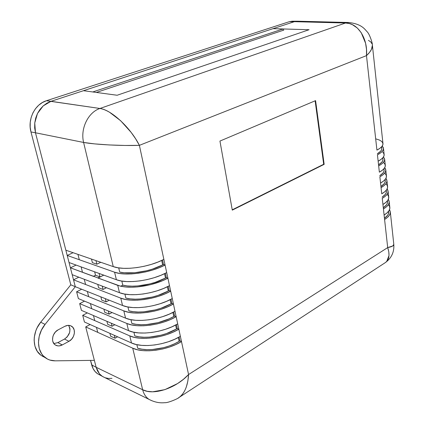 <?xml version="1.0" encoding="UTF-8"?>
<svg xmlns="http://www.w3.org/2000/svg" width="424" height="424" viewBox="0 0 424 424"><rect width="100%" height="100%" fill="white"/><g stroke="black" fill="none" stroke-linecap="round" stroke-linejoin="round"><path stroke-width="0.64" d="M46.931 103.159L51.013 101.32L43.221 105.878L37.482 113.489L34.752 122.965L35.473 132.781L83.608 142.448L113.25 266.611C124.237 270.766 149.025 267.252 163.86 259.382L139.395 145.347C130.608 127.772 111.273 109.784 99.937 108.475C88.165 112.265 80.163 128.726 83.608 142.448L113.25 266.611L65.853 250.197L113.25 266.611L117.978 267.772L123.686 268.334L130.147 268.27L137.09 267.571L144.234 266.261L151.267 264.406L157.903 262.08L163.86 259.382L165.074 265.021L139.395 145.347L124.995 145.459L109.159 144.944L94.552 143.879L83.608 142.448L35.473 132.781L75.302 286.709L73.516 279.803L75.302 286.709L45.071 324.413L40.704 322.198L45.071 324.413L41.467 330.073L39.204 336.311L38.457 342.65L39.273 348.608L41.594 353.733L43.264 355.858L47.44 359.049L49.873 360.061L55.189 360.835L94.356 360.347L96.158 367.295L94.356 360.347L55.189 360.835C51.5 360.861 48.23 359.838 45.384 357.761C36.432 351.576 36.204 335.018 45.071 324.413L75.302 286.709L70.808 284.811L30.968 131.949L35.473 132.786L34.673 127.931L34.752 122.965L35.701 118.084L37.482 113.489L40.026 109.365L43.221 105.878L46.931 103.159L51.018 101.32L83.464 90.704L92.766 91.96L283.046 28.959L283.237 30.29L283.046 28.959L92.766 91.96L83.464 90.704L273.035 28.668L283.046 28.959L273.035 28.668L51.018 101.32L46.428 100.732C34.922 104.134 27.359 119.234 30.968 131.949L35.473 132.786L75.302 286.709L70.808 284.811L40.704 322.198C31.88 332.713 32.118 349.153 41.049 355.317L44.377 357.194M77.952 254.389L79.309 259.727L77.952 254.389M81.127 266.903L82.5 272.298L81.127 266.903M84.265 279.273L85.59 284.488L84.265 279.273M87.371 291.505L88.68 296.662L87.371 291.505M90.439 303.595L91.732 308.693L90.439 303.595M93.471 315.551L94.748 320.592L93.471 315.551M96.471 327.37L97.732 332.352L96.471 327.37M104.972 377.694L102.036 376.183L99.481 373.867L102.444 376.454L149.057 399.387C145.92 397.315 143.784 394.103 142.649 389.746C143.805 394.161 145.983 397.405 149.184 399.466L151.628 400.654L149.057 399.387C154.336 402.143 159.562 403.24 164.74 402.683C167.92 403.113 178.986 398.231 179.283 397.315L178.165 398.046L179.283 397.315C184.806 393.037 187.901 385.442 188.569 374.535L181.493 341.569L179.935 340.885L179.135 341.362L178.303 337.493L179.135 341.362L174.455 343.838L169.245 345.963L163.691 347.654L152.349 349.53L146.964 349.641L142.019 349.201L137.694 348.215C148.236 351.74 167.48 348.565 179.135 341.362L179.935 340.885L179.108 337.054L179.935 340.885L181.493 341.569L180.37 336.327L181.493 341.569C167.475 350.309 143.619 353.515 132.728 348.184L137.381 349.742L142.952 350.621L149.216 350.791L155.921 350.224L162.784 348.952L169.521 347.028L175.843 344.526L181.493 341.569L188.569 374.535L187.858 381.044L186.348 386.879C184.896 390.806 183.189 393.726 181.228 395.629L179.283 397.315L385.474 262.514L386.757 261.343L388.999 255.534L388.797 251.766L387.695 247.595L188.569 374.535C175.875 388.342 153.483 395.677 142.649 389.746L147.181 391.283L152.592 391.808L164.899 389.64L177.587 383.55L183.412 379.321L188.569 374.535L387.695 247.595L392.751 245.968L393.806 244.399C394.346 251.936 391.569 257.972 385.474 262.514C389.264 259.52 390.006 254.548 387.695 247.595L384.096 215.016L387.695 247.595C391.718 246.832 393.758 245.803 393.811 244.505M91.685 364.91C92.729 368.774 94.679 371.71 97.536 373.735L100.032 375.086L97.562 373.751L95.008 371.445L93.02 368.461L90.508 360.395L91.685 364.91L96.158 367.295L91.685 364.91M51.013 101.32L83.464 90.704L51.013 101.32L99.937 108.475C88.165 112.265 80.163 128.726 83.608 142.448C94.69 144.558 122.149 145.983 139.395 145.347L366.484 55.624L366.495 49.338L365.589 43.264L361.237 32.712L357.379 28.074L352.371 24.645L349.291 23.532L345.507 23.007L99.937 108.475L46.428 100.732L289.274 21.698L294.394 21.677L273.035 28.668L294.394 21.677L297.69 21.205M297.155 21.2L292.083 21.221L289.274 21.698L294.394 21.677L273.035 28.668L294.394 21.677L345.507 23.007C357.771 22.848 368.037 38.399 366.484 55.624L376.925 150.112C381.102 147.918 383.121 145.777 382.978 143.688L372.389 45.193L371.498 49.327L369.516 52.417L366.484 55.624C370.661 51.723 372.627 48.246 372.389 45.193C372.765 43.752 369.596 33.978 367.163 31.795C364.576 29.055 361.64 23.945 348.639 22.499L345.507 23.007L294.394 21.677L297.473 21.2L348.851 22.504M64.517 339.041L68.942 341.32L62.275 344.935L57.876 342.613L64.517 339.041C69.875 335.071 71.221 330.508 68.555 325.356L69.732 327.763L69.981 329.284L69.626 332.533L67.13 336.995L64.517 339.041L68.942 341.32L71.561 339.253L73.474 336.37L74.391 333.105L74.184 329.952L72.875 327.376L70.654 325.77L67.856 325.383L64.904 326.284C67.347 325.07 69.573 325.054 71.571 326.236C76.384 328.95 74.719 338.463 68.942 341.32L62.275 344.935C59.667 346.26 57.304 346.249 55.189 344.892C50.541 342.009 52.401 332.586 58.168 329.835L55.475 331.913L53.504 334.843L52.894 336.492L52.528 339.825L52.793 341.384L54.166 343.975L55.215 344.913L57.834 345.883L59.302 345.889L62.275 344.935L57.876 342.613L64.517 339.041M97.488 370.862L96.158 367.295L99.481 373.867L97.488 370.868L96.158 367.301L142.649 389.746L96.158 367.301L85.706 326.915L132.728 348.184L142.649 389.746L132.728 348.184L85.706 326.915L96.158 367.301M35.473 132.786L34.678 127.937M64.904 326.284L58.168 329.835L64.904 326.284M43.1 356.6L40.884 355.195L37.264 351.305L34.948 346.212L34.127 340.297L34.302 337.165L35.812 330.863L37.116 327.81L40.704 322.198L70.808 284.811L30.968 131.949L30.168 127.136L30.242 122.207L31.185 117.363L32.955 112.8L35.484 108.708L38.664 105.247L42.363 102.555L46.428 100.732L289.274 21.698L292.3 21.221M53.848 343.583L57.876 342.613L53.848 343.583M67.215 255.449L73.092 252.704L67.215 255.449L114.586 272.203L119.308 273.395L125.006 273.978L131.456 273.931L138.383 273.241L145.506 271.938L152.523 270.072L159.133 267.735L165.074 265.021L163.489 264.486L162.652 264.921L161.687 260.447L162.652 264.921L152.28 269.166L146.492 270.793L134.731 272.754L124.11 272.786L119.701 272.076C130.401 274.779 150.366 271.455 162.652 264.921L163.489 264.486L162.53 260.045L163.489 264.486L165.074 265.021C150.292 272.955 125.568 276.443 114.586 272.203L116.383 279.723L121.1 280.953L126.787 281.568L133.21 281.541L140.121 280.863L147.218 279.564L154.203 277.694L160.786 275.34L166.696 272.6L167.893 278.165L166.314 277.603L165.482 278.049L164.538 273.681L165.482 278.049L155.195 282.358L149.449 283.995L137.758 285.94L132.235 286.179L127.189 285.909L122.79 285.151C133.465 288.002 153.308 284.7 165.482 278.049L166.314 277.603L165.381 273.273L166.314 277.603L167.893 278.165L165.074 265.021L166.696 272.6C151.993 280.614 127.354 284.08 116.383 279.723L114.586 272.203L67.215 255.449L69.038 262.509L67.215 255.449M95.511 275.261L93.481 276.268L97.939 277.916L99.969 276.904L95.511 275.261L94.658 271.826L95.511 275.261L93.513 276.39L70.41 267.814L76.124 265.085L70.41 267.814L72.186 274.673L70.41 267.814L97.939 277.916L99.969 276.904L95.511 275.261M73.516 279.803L78.827 277.201L73.516 279.803L120.782 298.141L125.478 299.461L131.133 300.15L137.519 300.176L144.372 299.529L151.405 298.236L158.327 296.349L164.841 293.954L170.681 291.156L169.102 290.567L168.28 291.018L167.358 286.757L168.28 291.018L158.073 295.39L152.364 297.039L140.747 298.968L135.251 299.18L130.226 298.878L125.843 298.072C136.491 301.061 156.212 297.786 168.28 291.018L169.102 290.567L168.19 286.338L169.102 290.567L170.681 291.156L169.499 285.654L170.681 291.156C156.159 299.376 131.732 302.768 120.782 298.141L122.531 305.481L127.227 306.838L132.866 307.559L139.236 307.601L146.068 306.971L153.075 305.678L159.97 303.785L166.452 301.374L172.266 298.549L173.432 303.987L171.858 303.372L171.042 303.833L170.146 299.667L171.042 303.833L160.919 308.259L155.248 309.923L143.699 311.841L138.235 312.027L133.226 311.682L128.859 310.834C139.48 313.961 159.079 310.713 171.042 303.833L171.858 303.372L170.973 299.249L171.858 303.372L173.432 303.987L170.681 291.156L172.266 298.549C157.823 306.849 133.475 310.214 122.531 305.481L120.782 298.141L73.516 279.803M76.612 291.781L81.673 289.237L76.612 291.781L123.819 310.877L128.509 312.255L134.143 312.997L140.498 313.06L147.314 312.435L154.304 311.147L161.173 309.25L167.639 306.828L173.432 303.987C159.042 312.34 134.758 315.684 123.819 310.877L125.552 318.132L130.232 319.548L135.855 320.316L142.194 320.396L148.988 319.786L155.953 318.498L162.8 316.596L169.234 314.158L175.001 311.296L176.151 316.664L174.582 316.028L173.771 316.49L172.897 312.43L173.771 316.49L169.012 318.901L158.099 322.653L146.619 324.556L141.176 324.715L136.194 324.339L131.843 323.443C142.438 326.708 161.915 323.48 173.771 316.49L174.582 316.028L173.713 312L174.582 316.028L176.151 316.664L173.432 303.987L175.001 311.296C160.68 319.728 136.48 323.046 125.552 318.132L123.819 310.877L76.612 291.781L78.382 298.602L76.612 291.781M79.68 303.621L84.508 301.141L79.68 303.621L126.824 323.459L131.504 324.901L137.111 325.69L143.439 325.786L150.218 325.187L157.166 323.904L163.993 321.996L170.406 319.548L176.151 316.664C161.888 325.15 137.747 328.452 126.824 323.459L128.536 330.63L133.205 332.103L138.807 332.92L145.114 333.036L151.872 332.448L158.793 331.165L165.593 329.252L171.985 326.787L177.704 323.883L178.838 329.188L177.274 328.531L176.469 329.003L175.616 325.038L176.469 329.003L166.499 333.545L160.913 335.23L149.502 337.117L144.086 337.255L139.125 336.841L134.784 335.903C145.353 339.301 164.713 336.099 176.469 329.003L177.274 328.531L176.426 324.604L177.274 328.531L178.838 329.188L176.151 316.664L177.704 323.883C163.505 332.448 139.448 335.718 128.536 330.63L126.824 323.459L79.68 303.621L81.424 310.368L79.68 303.621M82.707 315.329L87.323 312.907L82.707 315.329L129.792 335.893L134.456 337.393L140.047 338.23L146.344 338.363L153.085 337.78L159.991 336.502L166.77 334.584L173.14 332.114L178.838 329.188C164.698 337.806 140.699 341.06 129.792 335.893L131.482 342.979L136.141 344.511L141.722 345.375L147.997 345.528L154.723 344.956L161.602 343.679L168.355 341.76L174.699 339.269L180.37 336.327L178.838 329.188L180.37 336.327C166.298 345.014 142.385 348.242 131.482 342.979L129.792 335.893L82.707 315.329L84.434 322.007L82.707 315.329M323.687 164.268L315.133 100.817L323.687 164.268L324.159 164.348L323.687 164.268L232.241 209.822L323.687 164.268M383.842 162.821L385.087 164.486L385.262 166.319L384.351 168.264L382.363 170.236L379.363 172.165L378.664 165.869C382.803 163.611 384.796 161.385 384.642 159.191L383.476 156.954L384.605 158.905L384.462 160.59L383.413 162.35L381.462 164.13L378.664 165.869L378.15 161.194L379.363 172.165C383.487 169.881 385.469 167.623 385.31 165.392L384.648 159.201M385.93 178.382L386.714 179.654L386.905 181.573L386.01 183.592L384.043 185.633L381.07 187.62L380.561 183.036L381.754 193.794C385.824 191.425 387.774 189.051 387.6 186.682L386.948 180.624M388.363 204.67L389.608 206.557L389.815 208.619L388.946 210.765L387.017 212.928L384.096 215.016L383.429 208.953C387.462 206.525 389.386 204.077 389.206 201.612L388.305 199.418L388.972 200.605L389.168 202.635L388.294 204.755L386.359 206.891L383.429 208.953L382.93 204.458L384.096 215.016C388.119 212.557 390.032 210.081 389.847 207.575L389.206 201.633M315.583 100.626L324.159 164.348L232.294 210.134L219.939 141.065L315.583 100.626L219.939 141.065L232.294 210.134L324.159 164.348L315.583 100.626M118.709 267.889L119.701 272.076L118.709 267.889M95.962 260.622L96.842 264.205L92.379 262.636L91.499 259.08L92.379 262.636L96.842 264.205L95.962 260.622M381.282 147.165L381.733 148.172L381.627 149.651L380.673 151.204L377.334 153.785C380.429 151.962 381.913 150.191 381.78 148.469L381.605 146.837M382.909 159.011L382.808 160.542L381.865 162.143L378.547 164.788C381.621 162.922 383.095 161.104 382.957 159.323L382.793 157.839M384.07 169.748L383.974 171.328L383.042 172.971L379.75 175.679C382.803 173.776 384.261 171.906 384.118 170.072L383.974 168.731M385.22 180.391L385.135 182.013L384.213 183.698L380.943 186.465C383.98 184.53 385.421 182.612 385.273 180.719L385.14 179.522M386.365 190.927L386.28 192.597L385.368 194.325L382.125 197.155C385.14 195.178 386.571 193.212 386.412 191.266L386.301 190.212M387.494 201.363L387.419 203.08L386.513 204.85L383.291 207.733C386.291 205.725 387.706 203.716 387.547 201.713L387.446 200.796M388.612 211.709L388.543 213.463L387.653 215.275L384.451 218.222C387.43 216.171 388.834 214.12 388.665 212.064L388.58 211.285M136.857 344.67L137.694 348.215L136.857 344.67M114.348 335.342L115.058 338.214L110.627 336.227L109.917 333.365L110.627 336.227L115.058 338.214L114.348 335.342M133.926 332.257L134.784 335.903L133.926 332.257M111.374 323.247L112.111 326.236L107.675 324.312L106.938 321.339L107.675 324.312L112.111 326.236L111.374 323.247M130.952 319.691L131.843 323.443L130.952 319.691M108.364 311.015L109.127 314.115L104.686 312.26L103.922 309.175L104.686 312.26L109.127 314.115L108.364 311.015M127.947 306.976L128.859 310.834L127.947 306.976M105.316 298.639L106.111 301.856L101.665 300.07L100.87 296.869L101.665 300.07L106.111 301.856L105.316 298.639M121.826 281.075L122.79 285.151L120.814 286.174L125.711 286.969L131.308 287.223L137.413 286.926L150.287 284.737L162.535 280.704L167.893 278.165C154.543 285.479 132.744 289.189 120.814 286.174L117.734 285.379L119.478 292.682L124.179 293.975L129.845 294.643L136.242 294.654L143.111 293.996L150.165 292.703L157.103 290.822L163.638 288.437L169.499 285.654L167.893 278.165L169.499 285.654C154.924 293.816 130.433 297.229 119.478 292.682L117.734 285.379L97.939 277.916L103.779 275.139L97.965 278.043L120.845 286.301L122.79 285.151L121.826 281.075M99.115 273.448L99.969 276.904L99.115 273.448M124.905 294.102L125.843 298.072L124.905 294.102M102.237 286.115L103.058 289.454L98.607 287.737L97.78 284.419L98.607 287.737L103.058 289.454L102.237 286.115M383.476 148.336L382.215 146.084L383.254 147.472L383.423 149.216L382.496 151.077L380.482 152.969L377.445 154.834L378.15 161.194C382.3 158.952 384.298 156.753 384.149 154.59L383.481 148.352C383.619 150.456 381.611 152.624 377.445 154.834L378.15 161.194L381.171 159.307L383.174 157.378L384.102 155.491L383.927 153.716L382.681 152.11M384.987 173.432L386.232 175.149L386.418 177.047L385.517 179.039L383.545 181.064L380.561 183.036L379.872 176.797C383.985 174.497 385.962 172.213 385.803 169.95L384.711 167.719L385.575 169.028L385.755 170.888L384.849 172.854L382.867 174.852L379.872 176.797L380.561 183.036C384.658 180.703 386.624 178.387 386.46 176.087L385.803 169.971M387.245 194.356L388.495 196.185L388.691 198.194L387.812 200.292L385.872 202.407L382.93 204.458L382.252 198.337C386.312 195.952 388.257 193.556 388.082 191.155L387.128 188.95L387.849 190.18L388.045 192.152L387.16 194.224L385.209 196.312L382.252 198.337L382.93 204.458C386.974 202.041 388.909 199.614 388.729 197.181L388.082 191.176M100.78 262.292L96.842 264.205L100.78 262.292M69.038 262.509L116.383 279.723L69.038 262.509M273.035 28.668L309.059 29.722L117.141 95.252L309.059 29.722L273.035 28.668M117.141 95.252L83.464 90.704L117.141 95.252M348.639 22.499L345.507 23.007L99.937 108.475C102.767 108.91 105.995 110.187 109.625 112.312L120.633 120.723L131.138 132.389L135.643 138.839L139.395 145.347L366.484 55.624L376.925 150.112L379.968 148.268L381.987 146.391L382.925 144.558L382.755 142.84L381.515 141.298L379.263 139.989L376.104 138.955M368.408 40.37L370.735 41.886L372.124 43.985M385.93 178.387L386.948 180.603C387.112 182.935 385.156 185.272 381.07 187.62L381.754 193.794L384.711 191.786L386.672 189.719L387.562 187.668L387.372 185.717L386.121 183.942M389.471 209.79L390.08 210.935L390.287 213.018L389.423 215.191L387.504 217.369L384.589 219.473C388.596 216.998 390.509 214.496 390.319 211.968L389.471 209.79M90.121 324.54L85.706 326.915L90.121 324.54M117.596 336.789L115.058 338.214L117.596 336.789M114.835 324.736L112.111 326.236L114.835 324.736M84.434 322.007L131.482 342.979L84.434 322.007M112.053 312.546L109.127 314.115L112.053 312.546M81.424 310.368L128.536 330.63L81.424 310.368M109.26 300.208L106.111 301.856L109.26 300.208M78.382 298.602L125.552 318.132L78.382 298.602M106.445 287.721L103.058 289.454L106.445 287.721M75.302 286.709L122.531 305.481L75.302 286.709M72.186 274.673L119.478 292.682L72.186 274.673M111.994 378.346L108.422 378.457L105.062 377.731M96.349 92.443L283.841 30.088L96.349 92.443M101.998 376.152L97.536 373.735M45.384 357.761L41.049 355.317M71.571 326.236L70.474 325.701M390.324 211.989L393.806 244.399"/></g></svg>
